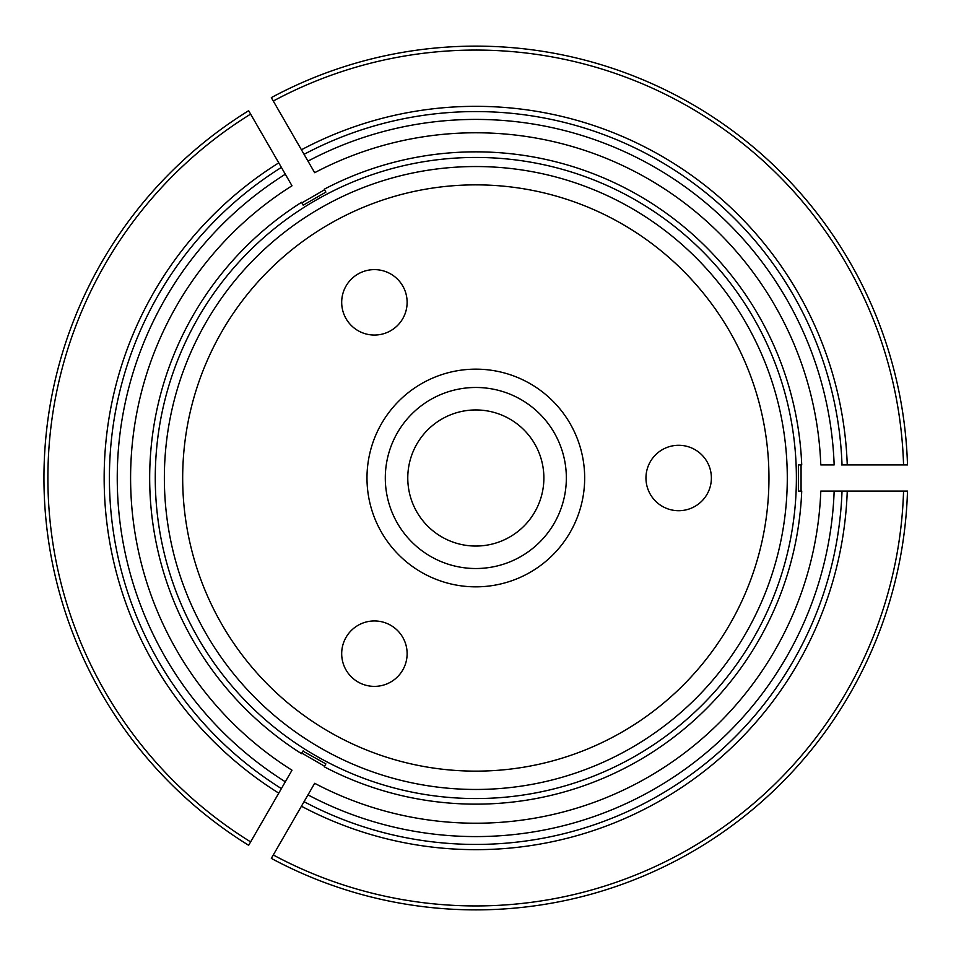 <?xml version="1.0" encoding="UTF-8"?>
<svg xmlns="http://www.w3.org/2000/svg" width="956" height="956" viewBox="0 0 956 956"><rect width="100%" height="100%" fill="white"/><g stroke="black" fill="none" stroke-linecap="round" stroke-linejoin="round"><path stroke-width="1.43" d="M385.304 478A90.521 90.521 0 0 1 475.825 387.479A90.521 90.521 0 0 1 566.346 478A90.521 90.521 0 0 1 475.825 568.521A90.521 90.521 0 0 1 385.304 478M366.985 478A108.841 108.841 0 0 1 530.245 383.738A108.841 108.841 0 0 1 530.245 572.262A108.841 108.841 0 0 1 366.985 478M407.125 653.665A32.719 32.719 0 0 1 358.046 681.998A32.719 32.719 0 0 1 358.046 625.332A32.719 32.719 0 0 1 407.125 653.665M407.125 302.335A32.719 32.719 0 0 1 358.046 330.668A32.719 32.719 0 0 1 358.046 274.002A32.719 32.719 0 0 1 407.125 302.335M711.384 478A32.719 32.719 0 0 1 662.317 506.333A32.719 32.719 0 0 1 662.317 449.667A32.719 32.719 0 0 1 711.384 478M182.68 478A293.145 293.145 0 0 1 622.392 224.134A293.145 293.145 0 0 1 622.392 731.866A293.145 293.145 0 0 1 182.68 478M164.36 478A311.465 311.465 0 0 1 475.825 166.535A311.465 311.465 0 0 1 787.29 478A311.465 311.465 0 0 1 475.825 789.465A311.465 311.465 0 0 1 164.36 478M543.88 478A68.055 68.055 0 0 0 441.803 419.063A68.055 68.055 0 0 0 441.803 536.937A68.055 68.055 0 0 0 543.88 478M281.399 167.408A366.435 366.435 0 0 0 281.399 788.592L285.318 781.781A358.572 358.572 0 0 1 285.318 174.219L248.656 110.705A431.861 431.861 0 0 0 248.656 845.295L250.627 841.889L248.656 845.295A431.861 431.861 0 0 1 248.656 110.705L291.998 185.787A345.224 345.224 0 0 0 291.998 770.213L281.697 788.067M302.705 751.607A323.773 323.773 0 0 0 302.729 751.631L303.004 751.165A323.248 323.248 0 0 0 303.004 751.165L325.877 763.892L324.215 766.772A326.163 326.163 0 0 0 801.726 491.085L798.38 491.085L798.38 464.915L801.726 464.915A326.163 326.163 0 0 0 324.215 189.228L325.877 192.108L303.207 205.193L301.546 202.314A326.163 326.163 0 0 0 301.427 753.615A326.163 326.163 0 0 0 301.546 753.687L303.207 750.807L301.427 753.615M281.399 788.592L278.77 793.133A371.669 371.669 0 0 1 278.77 162.867M796.384 478A320.559 320.559 0 0 0 321.204 197.199A320.559 320.559 0 0 0 304.426 748.883A320.559 320.559 0 0 0 796.384 478M798.38 491.085L801.726 491.085M325.877 192.108L324.215 189.228M303.207 205.193L301.546 202.314M801.726 464.915L798.38 464.915M842.021 464.915A366.435 366.435 0 0 0 304.056 154.322L273.285 101.025A427.941 427.941 0 0 1 903.563 464.915L907.495 464.915A431.861 431.861 0 0 0 271.325 97.62L273.285 101.025L271.325 97.62A431.861 431.861 0 0 1 907.495 464.915L841.423 464.915M304.056 154.322L307.987 161.122A358.572 358.572 0 0 1 834.158 464.915L820.798 464.915A345.224 345.224 0 0 0 314.667 172.701L304.367 154.848M801.068 491.085L801.068 464.915M302.729 751.631L301.546 753.687M250.627 114.111A427.941 427.941 0 0 0 250.627 841.889L278.77 793.133M304.056 801.678A366.435 366.435 0 0 0 842.021 491.085L903.563 491.085A427.941 427.941 0 0 1 273.285 854.975L271.325 858.38A431.861 431.861 0 0 0 907.495 491.085L903.563 491.085L907.495 491.085A431.861 431.861 0 0 1 271.325 858.38L304.056 801.678A366.435 366.435 0 0 0 842.021 491.085A366.435 366.435 0 0 1 304.056 801.678L314.667 783.299A345.224 345.224 0 0 0 820.798 491.085L841.423 491.085M301.869 753.125L324.538 766.21M324.215 766.772L325.877 763.892M324.538 189.79L301.869 202.875M842.021 491.085L834.158 491.085A358.572 358.572 0 0 1 307.987 794.878L304.367 801.152M847.255 491.085A371.669 371.669 0 0 1 301.439 806.219M301.439 149.781A371.669 371.669 0 0 1 847.255 464.915"/></g></svg>
